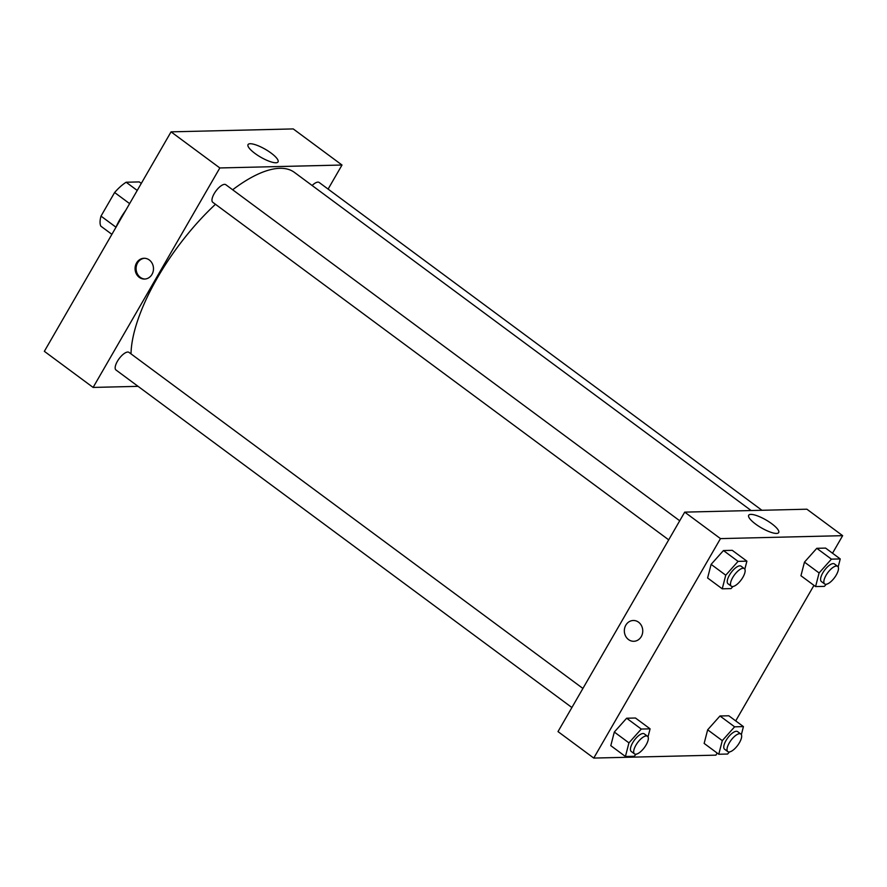 <?xml version="1.0" encoding="UTF-8"?>
<svg xmlns="http://www.w3.org/2000/svg" width="887" height="887" viewBox="0 0 887 887"><rect width="100%" height="100%" fill="white"/><g stroke="black" fill="none" stroke-linecap="round" stroke-linejoin="round"><path stroke-width="1.33" d="M137.23 190.45L126.131 182.234L139.27 181.913L141.288 183.409M115.964 227.194L101.007 216.118A29.825 11.431 126.5 0 0 100.796 226.13L111.895 234.345M101.007 216.118L114.623 192.512A29.825 11.431 126.5 0 1 126.131 182.234M129.624 203.622L114.623 192.512M125.788 210.274A41.6 15.933 126.5 0 0 120.188 218.923A41.6 15.933 126.5 0 0 115.82 227.549M171.058 131.853L44.35 351.33L171.058 131.853L293.242 128.925L171.058 131.853L219.832 167.953L342.005 165.026L328.101 189.097M679.719 520.769L225.808 184.707A10.943 4.191 126.5 0 0 215.918 191.015A10.943 4.191 126.5 0 0 212.78 202.303L668.709 539.85M582.914 688.445L128.992 352.383A10.943 4.191 126.5 0 0 119.113 358.692A10.943 4.191 126.5 0 0 115.964 369.979L571.893 707.527M138.073 386.344L93.113 387.431L219.832 167.953M761.933 510.28L319.154 182.467A10.943 4.191 126.5 0 0 312.113 185.505M215.463 204.287A129.18 49.484 126.5 0 0 157.487 277.664A129.18 49.484 126.5 0 0 131.021 353.891M751.145 510.535L294.429 172.4A129.18 49.484 126.5 0 0 232.649 189.774M93.113 387.431L44.35 351.33M271.089 153.063A17.319 4.568 -150 0 1 278.041 161.911A17.319 4.568 -150 0 1 260.756 157.21A17.319 4.568 -150 0 1 248.038 144.592A17.319 4.568 -150 0 1 271.089 153.063M342.005 165.026L293.242 128.925M139.27 277.354A10.4 9.203 88.6 0 1 135.423 265.79A10.4 9.203 88.6 0 1 144.027 258.272A10.4 9.203 88.6 0 1 153.484 268.451A10.4 9.203 88.6 0 1 144.526 279.061A10.4 9.203 88.6 0 1 139.27 277.354M144.548 258.272A10.4 9.203 -91.4 0 0 136.376 266.045A10.4 9.203 -91.4 0 0 140.29 277.332A10.4 9.203 -91.4 0 0 145.047 279.039M717.151 753.052L715.942 755.147L593.758 758.075L558.001 731.598L684.709 512.132L806.893 509.205L842.65 535.67L832.527 553.211M711.119 564.365L707.604 577.98L711.119 564.365L723.448 550.55L711.119 564.365L725.743 575.197L738.073 561.371L746.898 561.161L744.825 569.177M732.263 550.339L723.448 550.55L732.263 550.339L746.898 561.161M804.465 562.125L800.95 575.741L804.465 562.125L816.794 548.31L804.465 562.125L819.089 572.958L831.418 559.143L840.233 558.932L838.171 566.937M825.609 548.099L816.794 548.31L825.609 548.099L840.233 558.932M707.66 729.801L704.145 743.417L707.66 729.801L719.978 715.986L707.66 729.801L722.284 740.634L734.613 726.819L743.428 726.608L741.366 734.624M728.804 715.776L719.978 715.986L728.804 715.776L743.428 726.608M593.758 758.075L720.466 538.609L842.65 535.67M813.956 585.376L735.711 720.887M614.314 732.041L610.799 745.657L614.314 732.041L626.643 718.226L614.314 732.041L628.938 742.874L641.268 729.059L650.082 728.837L648.02 736.853M635.458 718.015L626.643 718.226L635.458 718.015L650.082 728.837M755.624 524.095A17.319 4.568 -150 0 1 748.683 515.247A17.319 4.568 -150 0 1 765.969 519.948A17.319 4.568 -150 0 1 778.686 532.566A17.319 4.568 -150 0 1 755.624 524.095M720.466 538.609L684.709 512.132M641.268 636.611A10.4 9.203 88.6 0 1 633.795 641.29A10.4 9.203 88.6 0 1 624.337 631.112A10.4 9.203 88.6 0 1 633.296 620.49A10.4 9.203 88.6 0 1 641.578 625.856A10.4 9.203 88.6 0 1 641.268 636.611M633.296 620.49A10.4 9.203 -91.4 0 0 624.337 631.112A10.4 9.203 -91.4 0 0 633.795 641.29M732.917 586.507L731.054 588.602L722.24 588.813L725.743 575.197M744.326 568.6L741.077 566.194A10.943 4.191 126.5 0 0 729.469 575.109A10.943 4.191 126.5 0 0 728.05 583.79L731.298 586.196A10.943 4.191 126.5 0 0 741.188 579.887A10.943 4.191 126.5 0 0 744.326 568.6A10.943 4.191 126.5 0 0 732.729 577.515A10.943 4.191 126.5 0 0 731.298 586.196M722.24 588.813L707.604 577.98M738.073 561.371L723.448 550.55M826.263 584.267L824.4 586.362L815.585 586.573L819.089 572.958M837.672 566.361L834.423 563.955A10.943 4.191 126.5 0 0 822.814 572.869A10.943 4.191 126.5 0 0 821.395 581.55L824.644 583.956A10.943 4.191 126.5 0 0 834.534 577.648A10.943 4.191 126.5 0 0 837.672 566.361A10.943 4.191 126.5 0 0 826.074 575.275A10.943 4.191 126.5 0 0 824.644 583.956M815.585 586.573L800.95 575.741M831.418 559.143L816.794 548.31M636.112 754.183L634.249 756.278L625.424 756.489L628.938 742.874M647.521 736.277L644.272 733.871A10.943 4.191 126.5 0 0 632.664 742.785A10.943 4.191 126.5 0 0 631.245 751.466L634.493 753.872A10.943 4.191 126.5 0 0 644.383 747.564A10.943 4.191 126.5 0 0 647.521 736.277A10.943 4.191 126.5 0 0 635.912 745.191A10.943 4.191 126.5 0 0 634.493 753.872M625.424 756.489L610.799 745.657M641.268 729.059L626.643 718.226M729.458 751.943L727.595 754.039L718.769 754.249L722.284 740.634M740.867 734.037L737.618 731.631A10.943 4.191 126.5 0 0 726.009 740.545A10.943 4.191 126.5 0 0 724.59 749.227L727.839 751.633A10.943 4.191 126.5 0 0 737.718 745.324A10.943 4.191 126.5 0 0 740.867 734.037A10.943 4.191 126.5 0 0 729.258 742.951A10.943 4.191 126.5 0 0 727.839 751.633M718.769 754.249L704.145 743.417M734.613 726.819L719.978 715.986"/></g></svg>
